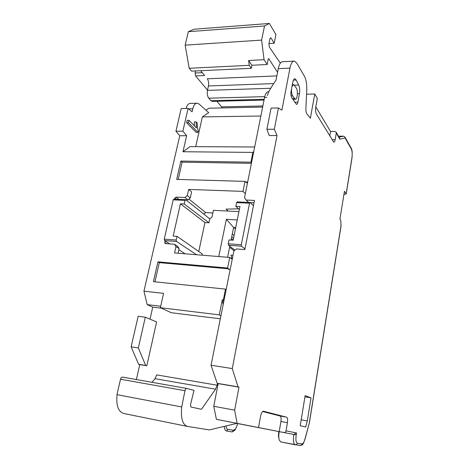 <?xml version="1.0" encoding="UTF-8"?>
<svg xmlns="http://www.w3.org/2000/svg" width="469" height="469" viewBox="0 0 469 469"><rect width="100%" height="100%" fill="white"/><g stroke="black" fill="none" stroke-linecap="round" stroke-linejoin="round"><path stroke-width="0.7" d="M293.711 61.146L282.907 61.697C280.861 61.58 279.319 63.901 278.281 68.656L276.001 80.263C272.055 85.886 269.505 90.054 268.356 92.756L267.33 95.424M236.804 423.39L293.787 434.464L296.531 432.975L286.049 430.835C285.727 432.049 284.994 432.611 283.839 432.518L251.454 426.18L258.53 427.552L260.541 416.308C261.256 412.996 262.235 411.301 263.478 411.219L286.635 417.199L280.11 416.003C281.078 416.566 281.347 418.395 280.925 421.473L279.19 431.615M295.153 444.782L280.702 441.88L279.266 440.063C278.65 437.929 278.621 435.115 279.184 431.627L278.809 431.556C278.363 434.335 278.387 436.58 278.879 438.286L278.938 438.562M258.53 427.552L237.115 423.355L234.647 410.158L213.741 406.283L216.408 419.339L267.652 429.364L236.839 423.384M213.741 406.283L218.185 383.636L217.194 383.331L238.035 386.855L238.979 387.154L234.647 410.158M248.582 202.391L246.149 200.058L254.479 200.41L244.841 249.59L236.417 248.951L233.879 251.009L211.044 365.234L217.194 383.331M315.825 106.914L330.545 131.49L334.843 131.472L336.144 132.176L336.291 133.096L339.849 139.17L345.049 137.95L344.856 136.966L343.525 136.174L338.483 136.18M300.213 425.729L305.143 395.66L311.023 397.829L307.283 420.945L305.653 427.019L300.213 425.729M307.283 420.945L301.18 419.819M311.023 397.829L304.956 396.809M280.925 421.473L287.427 422.692L286.049 430.835M287.427 422.692C287.843 419.597 287.585 417.768 286.635 417.199M262.617 411.518L280.11 416.003M216.408 419.339L237.115 423.355M238.979 387.154L218.185 383.636M238.035 386.855L232.278 368.575L211.044 365.234M266.92 129.274L269.241 135.564L277.021 135.553L274.33 129.233L266.92 129.274L271.076 108.122L278.445 107.976L281.898 110.151L289.965 68.116C290.985 63.327 292.48 60.988 294.462 61.111L296.865 63.245L304.381 76.16C306.175 79.624 306.972 84.42 306.767 90.546L305.882 108.357C305.806 110.913 306.157 112.753 306.919 113.885L310.384 118.235L314.752 93.982L306.585 94.216M274.33 129.233L278.445 107.976M246.149 200.058L244.507 197.848L264.575 97.47L266.82 97.411M232.278 368.575L277.021 135.553M314.752 93.982L317.337 98.426L315.76 107.266C315.367 110.109 315.578 112.378 316.399 114.067L333.805 142.224C334.403 142.23 334.866 141.374 335.183 139.651L331.982 139.645M329.771 136.016L330.545 131.49M336.291 133.096L335.183 139.651M341.016 226.263L340.805 220.424L339.914 219.258L344.439 191.299L346.204 194.002L343.941 194.371M297.416 93.7L299.462 93.636C299.967 90.294 299.714 87.433 298.706 85.059L296.162 80.006L294.937 78.786C294.01 78.739 293.307 79.836 292.838 82.087L291.056 91.473C290.698 93.964 290.921 95.987 291.724 97.534L296.472 104.399C297.1 104.429 297.569 103.678 297.879 102.154L294.761 102.224M299.462 93.636L297.879 102.154M304.973 439.353L309.376 422.85M309.376 422.845L304.938 439.125C304.023 442.308 303.015 443.92 301.913 443.944C301.637 445.052 300.975 445.579 299.92 445.527L299.838 445.509M339.849 139.17L339.603 138.091M254.01 202.772L250.258 202.608M268.819 91.766L268.485 91.772C266.744 91.69 265.442 93.589 264.575 97.47M173.935 199.231L173.184 199.847L185.038 200.369L185.777 199.741L209.79 218.882L208.963 222.787L184.235 203.968L180.418 203.792L204.941 222.552L198.768 251.49M185.12 253.805L178.847 249.766M169.784 243.933L164.555 240.568L176.502 241.441L176.209 240.028L164.25 239.167L164.555 240.568M164.25 239.167L173.184 199.847M234.178 250.768L229.611 247.31M176.502 241.441L196.575 254.737M237.244 201.969L236.575 202.62L235.819 206.36L239.946 206.548L233.175 240.234L229.019 239.94L228.239 243.786L228.485 245.246L234.94 250.153M228.485 245.246L241.558 246.202L241.324 244.73L228.239 243.786M236.575 202.62L249.531 203.188L241.324 244.73M202.11 255.189L202.362 253.999L177.036 236.329L173.19 236.059L180.418 203.792M208.963 222.787L204.941 222.552M230.76 258.185L232.419 258.319M203.669 214.005L205.715 212.609L212.873 212.979M209.79 218.882L212.011 217.053L213.43 210.329L238.932 211.595M218.742 256.543L226.38 219.316L233.615 227.453L235.438 228.966M235.719 227.582L233.615 227.453L231.065 240.087M226.38 219.316L237.255 219.92M241.558 246.202L244.976 248.904M239.342 209.549L235.819 206.36M249.531 203.188L250.176 202.532L253.442 205.68M227.6 257.264L229.822 246.26M177.036 236.329L176.209 240.028M185.038 200.369L184.235 203.968M269.364 23.45L194.014 29.225L188.333 31.699L185.155 45.141L189.2 68.275L191.628 71.141L251.343 68.316L249.244 65.314L248.593 60.507L264.059 59.692L261.608 40.105L264.522 25.977L269.364 23.45L275.93 34.559L274.189 43.242L271.111 38.159L270.666 37.778L269.927 38.833L268.936 43.752L269.323 46.988L280.345 63.151M264.059 59.692L267.207 64.493L251.882 65.25L251.343 68.316M277.56 72.326L268.69 58.59L268.116 59.411L267.207 64.493M248.253 425.571L236.945 423.36L209.397 429.926L187.324 426.397C182.523 424.597 180.653 418.119 181.72 406.963L116.945 394.652L120.515 379.228C120.932 377.785 121.553 377.07 122.38 377.088L186.603 388.414M181.72 406.963L184.974 390.706C185.361 389.188 185.923 388.426 186.662 388.42L194.019 390.378L190.49 404.724L190.924 407.004L201.453 409.285L215.564 389.182L217.118 385.201L156.71 374.907L155.005 378.682L151.991 382.305M226.181 289.531L225.507 289.121L153.41 281.664L157.924 261.843L159.296 262.634L228.778 268.843L227.6 268.034L229.728 257.44L174.55 252.943L175.969 246.559L179.105 248.588L177.657 246.336L174.515 244.29L175.969 246.559M229.728 257.44L232.231 259.251M150.016 319.178L152.736 307.136L147.172 304.616L143.948 291.167L163.575 293.348L160.38 307.699L219.269 314.863L222.277 299.867L223.15 304.686M160.38 307.699L171.296 312.723L220.324 318.814M220.94 315.731L219.269 314.863M181.609 406.94L116.945 394.652M223.69 301.972L223.332 299.984L225.507 289.121M217.464 383.413L217.118 385.201M117.068 394.675C116.019 405.31 118.206 411.577 123.628 413.465L187.324 426.397M227.318 211.021L227.782 210.604L226.058 209.11L238.533 208.816M245.346 193.668L243.006 191.381L245.017 181.392L246.09 182.488L246.196 181.966L247.673 182.007M187.301 195.544L184.944 197.508L187.946 199.911L190.285 197.965L187.301 195.544L188.661 189.429L243.006 191.381M188.661 189.429L191.622 191.897L190.285 197.965M188.931 199.091L205.698 212.604M247.433 183.227L246.196 181.966M136.385 379.556L139.762 364.606L138.595 364.266L145.683 365.433L138.326 347.916L145.314 317.208L138.162 316.276L131.127 346.814L138.595 364.266M143.948 291.167L179.762 135.734L175.934 131.226L182.869 131.191L188.092 108.421L192.079 111.827L192.771 108.79C193.744 105.003 195.274 103.145 197.361 103.215L199.126 104.089L208.693 112.642L202.362 116.904L260.87 116.025M188.092 108.421L181.198 108.568L175.934 131.226M186.052 108.462C187.067 104.992 188.573 103.297 190.584 103.385L196.663 103.233M262.658 107.084L208.963 108.21L205.955 110.197M262.88 105.965L221.579 106.862L222.3 107.929M221.579 106.862L216.883 101.269M207.521 90.124L195.585 75.908L204.607 75.515L200.679 70.713M202.291 72.677L195.092 73.012L195.585 75.908M195.092 73.012L195.567 70.954M292.017 86.402L293.67 84.52L296.314 88.049C298.243 90.839 297.381 99.897 295.247 99.264L292.633 95.852C291.718 94.205 291.355 91.889 291.548 88.899M212.398 101.386L210.927 100.7L208.758 98.197C207.368 96.204 206.935 93.595 207.468 90.376L208.453 85.968L273.714 83.588M248.253 425.576L236.898 423.372M189.2 68.275L249.244 65.314M274.189 43.242L268.972 43.57M188.333 31.699L264.522 25.977M185.155 45.141L261.608 40.105M276.857 75.908L207.286 78.792C208.547 80.686 208.934 83.077 208.453 85.968M237.783 423.583L235.602 428.912L233.456 430.302L227.84 429.34C226.879 429.117 226.269 427.992 226.023 425.963M224.223 426.391C224.487 429.129 225.243 430.665 226.498 430.999L232.184 431.943L234.869 430.196L235.749 428.689M254.673 147.002L190.033 146.627L182.992 151.745L186.639 135.723L182.869 131.191M195.725 146.662L202.362 116.904M194.383 125.833L194.289 121.911L196.112 121.893L197.215 123.048C197.279 126.448 197.642 129.057 198.305 130.88L197.971 132.369L188.491 122.685L189.03 120.322L196.441 127.955L196.112 121.893M197.971 132.369L196.159 132.375L186.644 122.708L187.184 120.345L189.03 120.322M178.079 253.231L179.105 248.588M223.332 299.984L222.277 299.867M174.515 244.29L165.07 243.481L164.73 242.485L165.088 240.914M176.291 199.266L174.796 198.106L175.969 197.132L184.944 197.508M174.55 199.19L174.796 198.106M233.216 240.017L231.375 238.563M147.172 304.616L160.703 306.251M161.477 308.203L152.736 307.136M186.639 135.723L179.762 135.734M182.992 151.745L252.879 152.402L253.747 151.639M178.191 179.445L182.113 162.168L180.87 161.06L250.921 162.186L251.507 162.831M245.017 181.392L176.696 179.398L180.87 161.06M251.407 163.335L182.113 162.168M157.924 261.843L227.6 268.034M145.683 365.433L146.826 365.773L156.611 321.939L145.314 317.208M138.326 347.916L131.127 346.814M139.762 364.606L146.826 365.773M250.921 162.186L252.879 152.402M154.94 281.822L159.296 262.634M230.179 269.534L228.667 269.399L228.778 268.843M186.644 122.708L188.491 122.685M251.882 65.25L248.593 60.507M175.969 197.132L178.836 199.378M185.871 199.823L187.946 199.911M232.026 258.29L230.941 255.13L233.023 255.294M285.263 432.811L279.184 431.627M293.787 434.464C292.996 440.414 293.465 443.856 295.194 444.788L295.318 444.811C296.385 444.864 297.065 444.325 297.346 443.205C295.957 442.49 295.576 439.734 296.209 434.933L293.787 434.464M343.525 136.174L339.069 137.177M278.281 68.656L289.965 68.116M298.706 85.059L294.544 85.2M296.162 80.006L293.424 80.111M296.209 434.933L296.531 432.975M301.913 443.944L297.346 443.205M280.702 441.88L299.92 445.527C302.962 444.594 302.429 445.949 304.991 439.301L304.938 439.125M341.069 225.407L309.306 422.739M346.204 194.002L351.99 158.065C352.448 152.712 352.172 149.388 351.158 148.087L351.293 148.931C352.225 151.041 352.442 154.025 351.938 157.877L351.979 158.123M351.938 157.877L346.151 193.838M345.049 137.95L351.293 148.931M233.568 238.281L231.727 236.816M232.29 234.025L234.125 235.502M184.974 390.706L120.515 379.228M294.344 98.519L292.398 98.572M264.211 99.311L210.927 100.7M270.73 88.266L207.468 90.376M208.758 98.197L264.762 96.632M291.114 95.899L292.633 95.852M268.291 58.895L269.013 58.854M270.121 38.229L271.111 38.159M227.84 429.34L226.545 431.011M232.184 431.943L233.456 430.302M155.005 378.682L215.564 389.182M188.626 108.872L192.771 108.79M166.63 243.698L164.73 242.485M294.937 78.786L294.608 78.804M341.074 225.876L309.382 422.815M351.158 148.087L344.873 137.007M336.144 132.176L339.656 138.185M173.77 199.155L185.56 199.665M237.097 201.893L249.989 202.45M186.662 388.42L122.38 377.088M212.052 101.398L264.059 100.061M292.879 99.322L295.247 99.264M292.369 84.567L293.371 84.531M235.602 428.912L234.869 430.196"/></g></svg>
